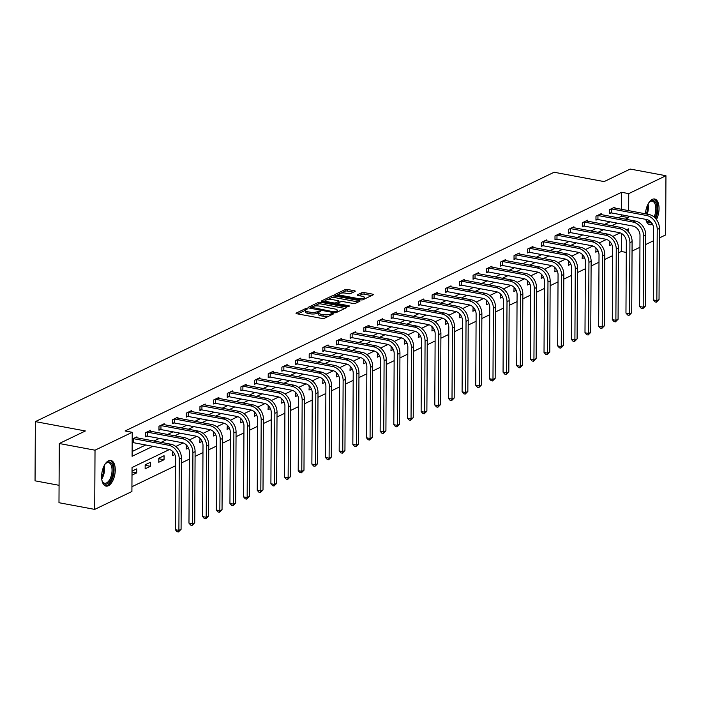 <?xml version="1.0" encoding="UTF-8"?>
<svg xmlns="http://www.w3.org/2000/svg" width="701" height="701" viewBox="0 0 701 701"><rect width="100%" height="100%" fill="white"/><g stroke="black" fill="none" stroke-linecap="round" stroke-linejoin="round"><path stroke-width="1.05" d="M306.985 308.571L305.408 308.677L296.278 313.067A1.647 0.491 0.3 0 0 296.032 313.321A1.647 0.491 0.3 0 0 296.821 313.741L322.066 318.464A1.647 0.491 0.3 0 0 324.326 318.315L333.457 313.925L333.08 313.452L330.311 314.127A5.266 1.568 0.3 0 1 323.073 314.609L320.97 314.214A5.266 1.568 0.3 0 1 318.456 312.865A5.266 1.568 0.3 0 1 319.235 312.05L320.585 311.305L320.033 311.016L317.264 311.682A5.266 1.568 0.3 0 1 310.026 312.164L307.923 311.779A5.266 1.568 0.3 0 1 305.408 310.429A5.266 1.568 0.3 0 1 306.188 309.614L307.537 308.869L306.985 308.571M305.443 310.263L297.802 313.925M318.491 312.699L317.264 313.286L317.264 311.682M652.473 224.171A13.074 6.502 -79.4 0 1 652.158 224.338A13.074 6.502 -79.4 0 1 649.827 224.706A13.074 6.502 -79.4 0 1 645.823 219.352M645.446 213.814A13.074 6.502 -79.4 0 1 652.289 199.382A13.074 6.502 -79.4 0 1 654.629 199.005A13.074 6.502 -79.4 0 1 658.975 206.593A13.074 6.502 -79.4 0 1 656.443 219.544M108.366 485.749A13.074 6.502 -79.4 0 1 106.035 486.117A13.074 6.502 -79.4 0 1 101.724 474.332A13.074 6.502 -79.4 0 1 108.497 460.785A13.074 6.502 -79.4 0 1 110.837 460.417A13.074 6.502 -79.4 0 1 115.148 472.211A13.074 6.502 -79.4 0 1 108.366 485.749M355.013 291.432A1.647 0.491 0.3 0 0 355.258 291.178A1.647 0.491 0.3 0 0 354.469 290.757L347.389 289.434A1.647 0.491 0.3 0 0 345.12 289.583L334.982 294.464A1.647 0.491 0.3 0 0 334.745 294.709A1.647 0.491 0.3 0 0 335.525 295.139L360.778 299.853A1.647 0.491 0.3 0 0 363.039 299.704L373.177 294.832A1.647 0.491 0.3 0 0 373.423 294.578A1.647 0.491 0.3 0 0 372.634 294.157L364.082 292.554A1.647 0.491 0.3 0 0 361.812 292.703L357.475 294.788A1.647 0.491 0.3 0 0 357.238 295.042A1.647 0.491 0.3 0 0 358.018 295.471L362.259 296.26A4.399 1.306 0.3 0 1 364.362 297.39A4.399 1.306 0.3 0 1 362.11 298.521A4.399 1.306 0.3 0 1 357.668 298.468L341.045 295.366A4.399 1.306 0.3 0 1 338.942 294.236A4.399 1.306 0.3 0 1 341.194 293.106A4.399 1.306 0.3 0 1 345.637 293.149L348.415 293.675A1.647 0.491 0.3 0 0 350.675 293.517L355.013 291.432M169.511 449.49L132.042 467.506L131.911 491.506L94.714 509.39L58.98 502.713L59.296 443.514L85.382 430.966L35.357 421.616L554.114 172.244L604.139 181.594L630.225 169.055L665.95 175.732L665.643 234.94L659.361 237.954M59.296 443.514L95.021 450.191L132.226 432.307L132.095 456.307L152.879 446.318M621.515 209.345L621.603 192.284L125.076 430.966L132.226 432.307M621.603 192.284L628.744 193.616L665.95 175.732M320.664 302.28A1.647 0.491 0.3 0 0 318.403 302.429L308.265 307.31A1.647 0.491 0.3 0 0 308.019 307.555A1.647 0.491 0.3 0 0 308.808 307.984L334.053 312.699A1.647 0.491 0.3 0 0 336.314 312.55L346.452 307.678A1.647 0.491 0.3 0 0 346.697 307.424A1.647 0.491 0.3 0 0 345.908 307.003L320.664 302.28L320.655 303.884A1.647 0.491 0.3 0 0 318.394 304.032L314.013 306.135M321.619 300.887L331.766 296.006A1.647 0.491 0.3 0 1 334.026 295.857L359.271 300.58A1.647 0.491 0.3 0 1 360.06 301.001A1.647 0.491 0.3 0 1 359.815 301.255L355.477 303.34A1.647 0.491 0.3 0 1 353.216 303.489L342.973 301.579A1.647 0.491 0.3 0 0 340.712 301.728L337.838 303.112A1.647 0.491 0.3 0 0 337.593 303.367A1.647 0.491 0.3 0 0 338.381 303.787L349.037 305.776L349.589 306.074L347.836 306.355L322.162 301.561A1.647 0.491 0.3 0 1 321.382 301.132A1.647 0.491 0.3 0 1 321.619 300.887L321.619 301.395M35.357 421.616L35.05 480.825L59.077 485.311M132.121 451.523L145.729 444.977M153.922 441.043L159.39 438.414M167.574 434.48L173.042 431.851M181.226 427.917L186.703 425.288M194.887 421.354L200.355 418.725M208.539 414.79L214.015 412.162M222.199 408.219L227.667 405.59M235.851 401.655L241.328 399.027M249.512 395.092L254.98 392.464M263.164 388.529L268.641 385.9M276.825 381.966L282.293 379.337M290.477 375.403L295.953 372.766M304.138 368.831L309.605 366.202M317.79 362.268L323.257 359.639M331.45 355.705L336.918 353.076M345.102 349.142L350.57 346.513M358.763 342.579L364.231 339.95M372.415 336.007L377.883 333.378M386.076 329.444L391.544 326.815M399.728 322.881L405.196 320.252M413.38 316.317L418.856 313.689M427.04 309.754L432.508 307.126M440.692 303.191L446.169 300.554M454.353 296.619L459.821 293.991M468.005 290.056L473.482 287.428M481.666 283.493L487.134 280.864M495.318 276.93L500.794 274.301M508.979 270.367L514.446 267.738M522.631 263.795L528.107 261.166M536.291 257.232L541.759 254.603M549.943 250.669L555.411 248.04M563.604 244.106L569.072 241.477M577.256 237.543L582.724 234.914M590.917 230.98L596.385 228.342M604.569 224.408L610.036 221.779M618.229 217.845L621.472 216.285L621.48 214.804M132.165 443.12L133.067 442.69M136.914 437.871L136.923 436.846L132.191 439.124M150.575 431.308L150.584 430.283L145.326 432.806L145.309 436.811L146.728 436.127M164.227 424.736L164.236 423.719L158.987 426.243L158.961 430.239L160.38 429.555M177.888 418.173L177.888 417.156L172.639 419.68L172.621 423.676L174.041 422.992M191.539 411.61L191.548 410.584L186.3 413.117L186.273 417.113L187.693 416.429M205.2 405.047L205.2 404.021L199.951 406.545L199.934 410.549L201.353 409.866M218.852 398.483L218.861 397.458L213.603 399.982L213.586 403.986L215.005 403.303M232.513 391.912L232.513 390.895L227.264 393.419L227.247 397.414L228.666 396.74M246.165 385.348L246.174 384.332L240.916 386.856L240.899 390.851L242.318 390.168M259.826 378.785L259.826 377.76L254.577 380.292L254.551 384.288L255.979 383.605M273.478 372.222L273.486 371.197L268.229 373.721L268.211 377.725L269.631 377.042M287.138 365.659L287.138 364.634L281.89 367.158L281.863 371.162L283.292 370.478M300.79 359.096L300.799 358.071L295.542 360.594L295.524 364.599L296.944 363.915M314.451 352.524L314.451 351.508L309.202 354.031L309.176 358.027L310.604 357.344M328.103 345.961L328.112 344.945L322.854 347.468L322.837 351.464L324.256 350.78M341.755 339.398L341.764 338.373L336.515 340.905L336.489 344.901L337.908 344.217M355.416 332.835L355.425 331.81L350.167 334.333L350.149 338.338L351.569 337.654M369.068 326.272L369.076 325.246L363.828 327.77L363.801 331.775L365.221 331.091M382.728 319.7L382.737 318.683L377.48 321.207L377.462 325.203L378.882 324.528M396.38 313.137L396.389 312.12L391.14 314.644L391.114 318.64L392.534 317.956M410.041 306.574L410.041 305.548L404.792 308.081L404.775 312.076L406.194 311.393M423.693 300.01L423.702 298.985L418.453 301.509L418.427 305.513L419.846 304.83M437.354 293.447L437.354 292.422L432.105 294.946L432.088 298.95L433.507 298.267M451.006 286.884L451.015 285.859L445.757 288.383L445.74 292.387L447.159 291.704M464.667 280.312L464.667 279.296L459.418 281.82L459.4 285.815L460.82 285.132M478.319 273.749L478.327 272.733L473.07 275.256L473.052 279.252L474.472 278.569M491.979 267.186L491.979 266.161L486.731 268.693L486.704 272.689L488.133 272.006M505.631 260.623L505.64 259.598L500.383 262.121L500.365 266.126L501.785 265.442M519.292 254.06L519.292 253.035L514.043 255.558L514.017 259.563L515.445 258.879M532.944 247.488L532.953 246.472L527.695 248.995L527.678 252.991L529.097 252.316M546.605 240.925L546.605 239.908L541.356 242.432L541.33 246.428L542.758 245.744M560.257 234.362L560.265 233.337L555.008 235.869L554.99 239.865L556.41 239.181M573.909 227.799L573.917 226.774L568.669 229.297L568.642 233.302L570.062 232.618M587.569 221.236L587.578 220.21L582.321 222.734L582.303 226.738L583.723 226.055M601.221 214.672L601.23 213.647L595.981 216.171L595.955 220.175L597.375 219.492M614.882 208.101L614.891 207.084L609.633 209.608L609.616 213.603L611.035 212.92M131.937 486.722L175.644 465.718M181.419 462.94L189.305 459.146M195.08 456.377L202.957 452.583M208.732 449.805L216.618 446.02M222.392 443.242L230.27 439.457M236.044 436.679L243.93 432.894M249.705 430.116L257.582 426.322M263.357 423.553L271.243 419.759M277.018 416.99L284.895 413.196M290.67 410.418L298.556 406.633M304.322 403.855L312.208 400.069M317.982 397.292L325.869 393.506M331.634 390.729L339.521 386.934M345.295 384.166L353.173 380.371M358.947 377.594L366.833 373.808M372.608 371.031L380.485 367.245M386.26 364.467L394.146 360.682M399.92 357.904L407.798 354.11M413.572 351.341L421.459 347.547M427.233 344.778L435.111 340.984M440.885 338.206L448.771 334.421M454.546 331.643L462.423 327.858M468.198 325.08L476.084 321.295M481.859 318.517L489.736 314.723M495.511 311.954L503.397 308.16M509.171 305.382L517.049 301.596M522.823 298.819L530.71 295.033M536.475 292.256L544.362 288.47M550.136 285.693L558.022 281.898M563.788 279.129L571.674 275.335M577.449 272.566L585.326 268.772M591.101 265.994L598.987 262.209M604.761 259.431L612.639 255.646M618.413 252.868L621.288 251.484L621.384 233.389M131.998 475.12L136.739 472.851L136.756 468.846L132.025 471.125M145.142 468.811L150.391 466.288L150.408 462.283L145.16 464.807L145.142 468.811M158.794 462.248L164.043 459.716L164.069 455.72L158.812 458.244L158.794 462.248M172.753 451.54L172.455 455.676L174.812 454.546M186.405 444.977L186.107 449.113L188.464 447.983M200.065 438.414L199.759 442.55L202.125 441.42M213.717 431.851L213.419 435.987L215.777 434.848M227.378 425.288L227.071 429.424L229.437 428.285M241.03 418.725L240.732 422.852L243.089 421.722M254.691 412.153L254.384 416.289L256.75 415.158M268.343 405.59L268.045 409.726L270.402 408.595M282.004 399.027L281.697 403.163L284.063 402.024M295.656 392.464L295.358 396.6L297.715 395.46M309.316 385.9L309.01 390.036L311.375 388.897M322.968 379.329L322.67 383.465L325.027 382.334M336.629 372.766L336.322 376.901L338.679 375.771M350.281 366.202L349.983 370.338L352.34 369.208M363.933 359.639L363.635 363.775L365.992 362.636M377.594 353.076L377.296 357.212L379.653 356.073M391.246 346.513L390.948 350.64L393.305 349.51M404.906 339.941L404.608 344.077L406.966 342.947M418.558 333.378L418.26 337.514L420.618 336.384M432.219 326.815L431.912 330.951L434.278 329.812M445.871 320.252L445.573 324.388L447.93 323.249M459.532 313.689L459.225 317.825L461.591 316.686M473.184 307.117L472.886 311.253L475.243 310.122M486.844 300.554L486.538 304.69L488.904 303.559M500.496 293.991L500.199 298.127L502.556 296.996M514.157 287.428L513.851 291.563L516.216 290.424M527.809 280.864L527.511 285L529.868 283.861M541.47 274.301L541.163 278.428L543.529 277.298M555.122 267.729L554.824 271.865L557.181 270.735M568.783 261.166L568.476 265.302L570.833 264.172M582.435 254.603L582.137 258.739L584.494 257.6M596.087 248.04L595.789 252.176L598.146 251.037M609.747 241.477L609.449 245.613L611.807 244.474M94.714 509.39L95.021 450.191M653.586 240.732L645.7 244.518M639.925 247.295L632.048 251.089M621.288 251.484L626.282 252.421M628.543 231.926L628.56 228.824L626.405 229.858M620.157 232.855L612.744 236.421M606.505 239.427L599.092 242.993M592.853 245.99L585.431 249.556M579.192 252.553L571.779 256.119M565.541 259.116L558.119 262.682M551.88 265.679L544.467 269.245M538.228 272.251L530.806 275.808M524.567 278.814L517.154 282.38M510.915 285.377L503.493 288.943M497.254 291.94L489.841 295.507M483.602 298.503L476.181 302.07M469.942 305.066L462.529 308.633M456.29 311.638L448.868 315.205M442.629 318.201L435.216 321.768M428.977 324.765L421.555 328.331M415.316 331.328L407.903 334.894M401.664 337.891L394.251 341.457M388.003 344.463L380.59 348.02M374.352 351.026L366.938 354.592M360.7 357.589L353.278 361.155M347.039 364.152L339.626 367.718M333.387 370.715L325.965 374.281M319.726 377.278L312.313 380.845M306.074 383.85L298.652 387.416M292.413 390.413L285 393.98M278.761 396.976L271.34 400.543M265.101 403.539L257.688 407.106M251.449 410.103L244.027 413.669M237.788 416.674L230.375 420.232M224.136 423.238L216.714 426.804M210.475 429.801L203.062 433.367M196.823 436.364L189.401 439.93M183.163 442.927L175.749 446.493M625.371 219.185L628.622 217.617L628.631 216.136M628.657 210.677L628.744 193.616M161.064 442.384L166.531 439.755M174.715 435.82L180.192 433.192M188.376 429.249L193.844 426.62M202.028 422.685L207.505 420.057M215.689 416.122L221.157 413.494M229.341 409.559L234.817 406.93M243.002 402.996L248.469 400.367M256.654 396.433L262.13 393.796M270.314 389.861L275.782 387.232M283.966 383.298L289.443 380.669M297.627 376.735L303.095 374.106M311.279 370.172L316.747 367.543M324.94 363.609L330.408 360.98M338.592 357.037L344.06 354.408M352.252 350.474L357.72 347.845M365.904 343.911L371.372 341.282M379.565 337.347L385.033 334.719M393.217 330.784L398.685 328.156M406.869 324.221L412.346 321.584M420.53 317.649L425.998 315.021M434.182 311.086L439.658 308.458M447.843 304.523L453.31 301.894M461.495 297.96L466.971 295.331M475.155 291.397L480.623 288.768M488.807 284.825L494.284 282.196M502.468 278.262L507.936 275.633M516.12 271.699L521.597 269.07M529.781 265.136L535.249 262.507M543.433 258.573L548.901 255.944M557.093 252.01L562.561 249.372M570.745 245.438L576.213 242.809M584.406 238.875L589.874 236.246M598.058 232.311L603.526 229.683M611.719 225.748L617.187 223.12M621.472 216.285L628.622 217.617M136.739 472.851L132.016 471.966M150.391 466.288L145.16 465.306M164.043 459.716L158.812 458.743M173.489 452.364L172.472 452.18M187.141 445.801L186.124 445.608M200.801 439.238L199.785 439.045M214.453 432.675L213.437 432.482M228.114 426.103L227.098 425.919M241.766 419.54L240.75 419.356M255.418 412.977L254.402 412.784M269.079 406.414L268.062 406.221M282.731 399.85L281.714 399.658M296.392 393.287L295.375 393.095M310.044 386.715L309.027 386.531M323.704 380.152L322.688 379.968M337.356 373.589L336.34 373.396M351.017 367.026L350.001 366.833M364.669 360.463L363.653 360.27M378.33 353.9L377.313 353.707M391.982 347.328L390.965 347.144M405.642 340.765L404.626 340.572M419.294 334.202L418.278 334.009M432.955 327.639L431.939 327.446M446.607 321.076L445.591 320.883M460.268 314.504L459.251 314.32M473.92 307.941L472.903 307.757M487.572 301.377L486.555 301.185M501.233 294.814L500.216 294.622M514.885 288.251L513.868 288.058M528.545 281.688L527.529 281.495M542.197 275.116L541.181 274.932M555.858 268.553L554.841 268.36M569.51 261.99L568.493 261.797M583.171 255.427L582.154 255.234M596.823 248.864L595.806 248.671M610.483 242.292L609.467 242.108M305.408 310.429L305.399 312.024A5.266 1.568 0.3 0 0 307.914 313.373L307.923 311.779M317.264 313.286A5.266 1.568 0.3 0 1 310.017 313.768L307.914 313.373M318.456 312.865L318.447 314.469A5.266 1.568 0.3 0 0 320.962 315.818L320.97 314.214M328.708 316.204A5.266 1.568 0.3 0 1 323.065 316.204L320.962 315.818M344.918 308.414L320.655 303.884M310.999 307.581L309.789 308.168M311.174 307.222L333.711 311.831L336.541 311.13A5.266 1.568 0.3 0 0 337.321 310.315A5.266 1.568 0.3 0 0 334.806 308.966L319.656 306.135A5.266 1.568 0.3 0 0 312.418 306.617L311.174 307.222M337.277 312.085A5.266 1.568 0.3 0 0 337.312 311.919L337.321 310.315M323.152 301.745L325.676 300.527M327.63 299.59L331.757 297.61L331.766 296.006M358.281 301.991L334.018 297.461A1.647 0.491 0.3 0 0 331.757 297.61M332.353 299.59A4.399 1.306 0.3 0 0 327.902 299.546A4.399 1.306 0.3 0 0 325.65 300.668A4.399 1.306 0.3 0 0 327.753 301.798L333.606 302.893A1.647 0.491 0.3 0 0 335.875 302.744L338.749 301.36A1.647 0.491 0.3 0 0 338.995 301.106A1.647 0.491 0.3 0 0 338.206 300.685L332.353 299.59M337.593 303.515L336.2 304.181M364.345 299.073A4.399 1.306 0.3 0 0 364.354 298.985L364.362 297.39M371.635 295.568L364.073 294.157A1.647 0.491 0.3 0 0 361.804 294.306L359.008 295.656M353.47 292.177L347.381 291.038A1.647 0.491 0.3 0 0 345.111 291.187L341.08 293.123M338.951 294.148L336.515 295.323M133.094 438.686L133.654 438.721L133.628 442.717L168.582 449.253A8.377 6.826 64.3 0 1 175.688 458.585L175.311 529.711L178.886 530.377L179.254 459.26A12.565 10.243 -115.7 0 0 168.599 445.249L133.654 438.721M181.077 529.325L178.457 531.945L178.886 530.377L181.077 529.325L181.445 458.209A12.565 10.243 -115.7 0 0 170.79 444.197L135.503 437.529M133.628 442.717L132.174 442.638M178.457 531.945L177.029 531.673L175.311 529.711M104.843 464.465A11.312 5.626 -79.4 0 1 105.825 463.352A11.312 5.626 -79.4 0 1 112.432 465.192A11.312 5.626 -79.4 0 1 110.416 480.641A11.312 5.626 -79.4 0 1 102.416 481.569A11.312 5.626 -79.4 0 1 102.144 480.912A11.312 5.626 -79.4 0 1 101.908 480.176M102.241 481.166A10.471 5.214 100.6 0 0 104.651 483.217A10.471 5.214 100.6 0 0 110.732 477.337A10.471 5.214 100.6 0 0 111.336 465.639A10.471 5.214 100.6 0 0 108.497 462.625A10.471 5.214 100.6 0 0 105.518 463.668M105.246 485.863A12.986 6.458 100.6 0 0 112.563 478.213A12.986 6.458 100.6 0 0 113.194 464.027A12.986 6.458 100.6 0 0 110.013 460.373M651.229 222.34A11.312 5.626 -79.4 0 1 651.027 222.445A11.312 5.626 -79.4 0 1 646.208 220.158A11.312 5.626 -79.4 0 1 645.884 219.369M648.635 203.053A11.312 5.626 -79.4 0 1 649.617 201.941A11.312 5.626 -79.4 0 1 651.141 200.845A11.312 5.626 -79.4 0 1 656.627 205.148A11.312 5.626 -79.4 0 1 654.971 217.827M654.068 217.012A10.471 5.214 100.6 0 0 652.289 201.213A10.471 5.214 100.6 0 0 650.423 201.511A10.471 5.214 100.6 0 0 649.31 202.256M646.033 219.763A10.471 5.214 100.6 0 0 648.443 221.805A10.471 5.214 100.6 0 0 650.318 221.516A10.471 5.214 100.6 0 0 650.397 221.472M649.047 224.46A12.986 6.458 100.6 0 0 651.019 224.048A12.986 6.458 100.6 0 0 652.035 223.417M655.637 218.546A12.986 6.458 100.6 0 0 653.814 198.961M146.746 432.123L147.306 432.158L147.289 436.153L182.234 442.69A8.377 6.826 64.3 0 1 189.34 452.022L188.972 523.148L192.538 523.813L192.915 452.688A12.565 10.243 -115.7 0 0 182.26 438.686L147.306 432.158M194.729 522.762L192.118 525.382L192.538 523.813L194.729 522.762L195.106 451.637A12.565 10.243 -115.7 0 0 184.451 437.634L149.155 430.966M147.289 436.153L145.309 436.048M192.118 525.382L190.69 525.11L188.972 523.148M160.406 425.56L160.967 425.586L160.941 429.59L195.894 436.127A8.377 6.826 64.3 0 1 203.001 445.459L202.624 516.584L206.199 517.25L206.567 446.125A12.565 10.243 -115.7 0 0 195.912 432.123L160.967 425.586M208.39 516.199L205.77 518.819L206.199 517.25L208.39 516.199L208.758 445.074A12.565 10.243 -115.7 0 0 198.103 431.071L162.816 424.403M160.941 429.59L158.969 429.485M205.77 518.819L204.341 518.547L202.624 516.584M174.058 418.996L174.619 419.023L174.602 423.027L209.546 429.555A8.377 6.826 64.3 0 1 216.653 438.896L216.285 510.021L219.851 510.687L220.228 439.562A12.565 10.243 -115.7 0 0 209.573 425.56L174.619 419.023M222.042 509.636L219.431 512.247L219.851 510.687L222.042 509.636L222.41 438.511A12.565 10.243 -115.7 0 0 211.755 424.508L176.468 417.831M174.602 423.027L172.621 422.913M219.431 512.247L218.002 511.984L216.285 510.021M187.719 412.433L188.28 412.46L188.254 416.464L223.207 422.992A8.377 6.826 64.3 0 1 230.305 432.333L229.937 503.449L233.512 504.124L233.88 432.999A12.565 10.243 -115.7 0 0 223.225 418.996L188.28 412.46M235.694 503.073L233.082 505.684L233.512 504.124L235.694 503.073L236.071 431.947A12.565 10.243 -115.7 0 0 225.415 417.945L190.129 411.268M188.254 416.464L186.282 416.35M233.082 505.684L231.654 505.421L229.937 503.449M201.371 405.861L201.932 405.897L201.914 409.892L236.859 416.429A8.377 6.826 64.3 0 1 243.966 425.761L243.589 496.886L247.164 497.561L247.541 426.436A12.565 10.243 -115.7 0 0 236.885 412.425L201.932 405.897M249.354 496.501L246.743 499.121L247.164 497.561L249.354 496.501L249.722 425.384A12.565 10.243 -115.7 0 0 239.067 411.373L203.781 404.705M201.914 409.892L199.934 409.787M246.743 499.121L245.306 498.858L243.589 496.886M215.032 399.298L215.584 399.333L215.566 403.329L250.52 409.866A8.377 6.826 64.3 0 1 257.618 419.198L257.249 490.323L260.825 490.989L261.193 419.864A12.565 10.243 -115.7 0 0 250.537 405.861L215.584 399.333M263.006 489.938L260.395 492.558L260.825 490.989L263.006 489.938L263.383 418.812A12.565 10.243 -115.7 0 0 252.728 404.81L217.441 398.142M215.566 403.329L213.595 403.224M260.395 492.558L258.967 492.286L257.249 490.323M228.684 392.735L229.245 392.762L229.227 396.766L264.172 403.303A8.377 6.826 64.3 0 1 271.278 412.635L270.901 483.76L274.477 484.426L274.853 413.301A12.565 10.243 -115.7 0 0 264.198 399.298L229.245 392.762M276.667 483.375L274.047 485.995L274.477 484.426L276.667 483.375L277.035 412.249A12.565 10.243 -115.7 0 0 266.38 398.247L231.093 391.579M229.227 396.766L227.247 396.661M274.047 485.995L272.619 485.723L270.901 483.76M242.344 386.172L242.896 386.198L242.879 390.203L277.833 396.731A8.377 6.826 64.3 0 1 284.93 406.072L284.562 477.197L288.137 477.863L288.505 406.738A12.565 10.243 -115.7 0 0 277.85 392.735L242.896 386.198M290.319 476.811L287.708 479.423L288.137 477.863L290.319 476.811L290.696 405.686A12.565 10.243 -115.7 0 0 280.041 391.684L244.754 385.015M242.879 390.203L240.899 390.098M287.708 479.423L286.28 479.16L284.562 477.197M255.996 379.609L256.557 379.635L256.531 383.64L291.485 390.168A8.377 6.826 64.3 0 1 298.591 399.509L298.214 470.634L301.789 471.3L302.166 400.175A12.565 10.243 -115.7 0 0 291.511 386.172L256.557 379.635M303.98 470.248L301.36 472.86L301.789 471.3L303.98 470.248L304.348 399.123A12.565 10.243 -115.7 0 0 293.693 385.121L258.406 378.444M256.531 383.64L254.559 383.526M301.36 472.86L299.932 472.597L298.214 470.634M269.648 373.037L270.209 373.072L270.192 377.068L305.145 383.605A8.377 6.826 64.3 0 1 312.243 392.946L311.875 464.062L315.45 464.737L315.818 393.611A12.565 10.243 -115.7 0 0 305.163 379.609L270.209 373.072M317.632 463.685L315.021 466.296L315.45 464.737L317.632 463.685L318.009 392.56A12.565 10.243 -115.7 0 0 307.353 378.549L272.067 371.88M270.192 377.068L268.211 376.963M315.021 466.296L313.592 466.034L311.875 464.062M283.309 366.474L283.87 366.509L283.844 370.505L318.797 377.042A8.377 6.826 64.3 0 1 325.904 386.374L325.527 457.499L329.102 458.165L329.479 387.048A12.565 10.243 -115.7 0 0 318.815 373.037L283.87 366.509M331.293 457.113L328.673 459.733L329.102 458.165L331.293 457.113L331.661 385.997A12.565 10.243 -115.7 0 0 321.005 371.986L285.719 365.317M283.844 370.505L281.872 370.4M328.673 459.733L327.244 459.462L325.527 457.499M296.961 359.911L297.522 359.946L297.504 363.942L332.458 370.478A8.377 6.826 64.3 0 1 339.556 379.811L339.188 450.936L342.754 451.602L343.131 380.477A12.565 10.243 -115.7 0 0 332.476 366.474L297.522 359.946M344.945 450.55L342.333 453.17L342.754 451.602L344.945 450.55L345.321 379.425A12.565 10.243 -115.7 0 0 334.666 365.423L299.38 358.754M297.504 363.942L295.524 363.837M342.333 453.17L340.905 452.899L339.188 450.936M310.622 353.348L311.183 353.374L311.156 357.379L346.11 363.915A8.377 6.826 64.3 0 1 353.216 373.247L352.84 444.373L356.415 445.039L356.783 373.913A12.565 10.243 -115.7 0 0 346.128 359.911L311.183 353.374M358.605 443.987L355.985 446.607L356.415 445.039L358.605 443.987L358.973 372.862A12.565 10.243 -115.7 0 0 348.318 358.859L313.032 352.191M311.156 357.379L309.185 357.273M355.985 446.607L354.557 446.335L352.84 444.373M324.274 346.785L324.835 346.811L324.817 350.815L359.762 357.344A8.377 6.826 64.3 0 1 366.868 366.684L366.5 437.81L370.067 438.475L370.443 367.35A12.565 10.243 -115.7 0 0 359.788 353.348L324.835 346.811M372.257 437.424L369.646 440.035L370.067 438.475L372.257 437.424L372.634 366.299A12.565 10.243 -115.7 0 0 361.979 352.296L326.684 345.619M324.817 350.815L322.837 350.702M369.646 440.035L368.218 439.772L366.5 437.81M337.935 340.222L338.495 340.248L338.469 344.252L373.423 350.78A8.377 6.826 64.3 0 1 380.529 360.121L380.152 431.238L383.727 431.912L384.095 360.787A12.565 10.243 -115.7 0 0 373.44 346.785L338.495 340.248M385.918 430.861L383.298 433.472L383.727 431.912L385.918 430.861L386.286 359.736A12.565 10.243 -115.7 0 0 375.631 345.733L340.344 339.056M338.469 344.252L336.498 344.138M383.298 433.472L381.87 433.209L380.152 431.238M351.587 333.65L352.147 333.685L352.13 337.68L387.075 344.217A8.377 6.826 64.3 0 1 394.181 353.549L393.813 424.675L397.379 425.349L397.756 354.224A12.565 10.243 -115.7 0 0 387.101 340.213L352.147 333.685M399.57 424.289L396.959 426.909L397.379 425.349L399.57 424.289L399.947 353.173A12.565 10.243 -115.7 0 0 389.292 339.161L353.996 332.493M352.13 337.68L350.149 337.575M396.959 426.909L395.53 426.646L393.813 424.675M365.247 327.087L365.808 327.122L365.782 331.117L400.735 337.654A8.377 6.826 64.3 0 1 407.842 346.986L407.465 418.111L411.04 418.777L411.408 347.652A12.565 10.243 -115.7 0 0 400.753 333.65L365.808 327.122M413.231 417.726L410.611 420.346L411.04 418.777L413.231 417.726L413.599 346.601A12.565 10.243 -115.7 0 0 402.944 332.598L367.657 325.93M365.782 331.117L363.81 331.012M410.611 420.346L409.182 420.074L407.465 418.111M378.899 320.523L379.46 320.55L379.443 324.554L414.387 331.091A8.377 6.826 64.3 0 1 421.494 340.423L421.126 411.548L424.692 412.214L425.069 341.089A12.565 10.243 -115.7 0 0 414.414 327.087L379.46 320.55M426.883 411.163L424.271 413.783L424.692 412.214L426.883 411.163L427.26 340.038A12.565 10.243 -115.7 0 0 416.604 326.035L381.309 319.367M379.443 324.554L377.462 324.449M424.271 413.783L422.843 413.511L421.126 411.548M392.56 313.96L393.121 313.987L393.095 317.991L428.048 324.519A8.377 6.826 64.3 0 1 435.155 333.86L434.778 404.985L438.353 405.651L438.721 334.526A12.565 10.243 -115.7 0 0 428.066 320.523L393.121 313.987M440.543 404.6L437.923 407.211L438.353 405.651L440.543 404.6L440.911 333.474A12.565 10.243 -115.7 0 0 430.256 319.472L394.97 312.804M393.095 317.991L391.123 317.886M437.923 407.211L436.495 406.948L434.778 404.985M406.212 307.397L406.773 307.424L406.755 311.428L441.7 317.956A8.377 6.826 64.3 0 1 448.806 327.297L448.438 398.422L452.005 399.088L452.382 327.963A12.565 10.243 -115.7 0 0 441.726 313.96L406.773 307.424M454.195 398.037L451.584 400.648L452.005 399.088L454.195 398.037L454.563 326.911A12.565 10.243 -115.7 0 0 443.908 312.909L408.622 306.232M406.755 311.428L404.775 311.314M451.584 400.648L450.156 400.385L448.438 398.422M419.873 300.825L420.434 300.86L420.407 304.856L455.361 311.393A8.377 6.826 64.3 0 1 462.458 320.734L462.09 391.85L465.666 392.525L466.034 321.4A12.565 10.243 -115.7 0 0 455.378 307.397L420.434 300.86M467.847 391.473L465.236 394.085L465.666 392.525L467.847 391.473L468.224 320.348A12.565 10.243 -115.7 0 0 457.569 306.337L422.282 299.669M420.407 304.856L418.436 304.751M465.236 394.085L463.808 393.822L462.09 391.85M433.525 294.262L434.085 294.297L434.068 298.293L469.013 304.83A8.377 6.826 64.3 0 1 476.119 314.162L475.742 385.287L479.318 385.953L479.694 314.837A12.565 10.243 -115.7 0 0 469.039 300.825L434.085 294.297M481.508 384.902L478.897 387.522L479.318 385.953L481.508 384.902L481.876 313.785A12.565 10.243 -115.7 0 0 471.221 299.774L435.934 293.106M434.068 298.293L432.088 298.188M478.897 387.522L477.46 387.25L475.742 385.287M447.185 287.699L447.737 287.734L447.72 291.73L482.674 298.267A8.377 6.826 64.3 0 1 489.771 307.599L489.403 378.724L492.978 379.39L493.346 308.265A12.565 10.243 -115.7 0 0 482.691 294.262L447.737 287.734M495.16 378.338L492.549 380.958L492.978 379.39L495.16 378.338L495.537 307.213A12.565 10.243 -115.7 0 0 484.882 293.211L449.595 286.543M447.72 291.73L445.748 291.625M492.549 380.958L491.121 380.687L489.403 378.724M460.837 281.136L461.398 281.162L461.381 285.167L496.326 291.704A8.377 6.826 64.3 0 1 503.432 301.036L503.055 372.161L506.63 372.827L507.007 301.702A12.565 10.243 -115.7 0 0 496.352 287.699L461.398 281.162M508.821 371.775L506.201 374.395L506.63 372.827L508.821 371.775L509.189 300.65A12.565 10.243 -115.7 0 0 498.534 286.648L463.247 279.979M461.381 285.167L459.4 285.062M506.201 374.395L504.773 374.124L503.055 372.161M474.498 274.573L475.05 274.599L475.033 278.604L509.986 285.132A8.377 6.826 64.3 0 1 517.084 294.473L516.716 365.598L520.291 366.264L520.659 295.139A12.565 10.243 -115.7 0 0 510.004 281.136L475.05 274.599M522.473 365.212L519.862 367.823L520.291 366.264L522.473 365.212L522.85 294.087A12.565 10.243 -115.7 0 0 512.194 280.085L476.908 273.416M475.033 278.604L473.052 278.49M519.862 367.823L518.433 367.561L516.716 365.598M488.15 268.01L488.711 268.036L488.685 272.041L523.638 278.569A8.377 6.826 64.3 0 1 530.745 287.909L530.368 359.026L533.943 359.701L534.32 288.575A12.565 10.243 -115.7 0 0 523.665 274.573L488.711 268.036M536.134 358.649L533.514 361.26L533.943 359.701L536.134 358.649L536.502 287.524A12.565 10.243 -115.7 0 0 525.846 273.521L490.56 266.844M488.685 272.041L486.713 271.927M533.514 361.26L532.085 360.997L530.368 359.026M501.802 261.438L502.363 261.473L502.345 265.469L537.299 272.006A8.377 6.826 64.3 0 1 544.397 281.338L544.029 352.463L547.604 353.138L547.972 282.012A12.565 10.243 -115.7 0 0 537.317 268.001L502.363 261.473M549.786 352.077L547.174 354.697L547.604 353.138L549.786 352.077L550.162 280.961A12.565 10.243 -115.7 0 0 539.507 266.95L504.221 260.281M502.345 265.469L500.365 265.364M547.174 354.697L545.746 354.434L544.029 352.463M515.463 254.875L516.024 254.91L515.997 258.906L550.951 265.442A8.377 6.826 64.3 0 1 558.057 274.774L557.681 345.9L561.256 346.566L561.632 275.44A12.565 10.243 -115.7 0 0 550.968 261.438L516.024 254.91M563.446 345.514L560.826 348.134L561.256 346.566L563.446 345.514L563.814 274.389A12.565 10.243 -115.7 0 0 553.159 260.386L517.873 253.718M515.997 258.906L514.026 258.8M560.826 348.134L559.398 347.862L557.681 345.9M529.115 248.312L529.676 248.338L529.658 252.342L564.612 258.879A8.377 6.826 64.3 0 1 571.709 268.211L571.341 339.337L574.908 340.003L575.284 268.877A12.565 10.243 -115.7 0 0 564.629 254.875L529.676 248.338M577.098 338.951L574.487 341.571L574.908 340.003L577.098 338.951L577.475 267.826A12.565 10.243 -115.7 0 0 566.82 253.823L531.533 247.155M529.658 252.342L527.678 252.237M574.487 341.571L573.059 341.299L571.341 339.337M542.776 241.749L543.336 241.775L543.31 245.779L578.264 252.307A8.377 6.826 64.3 0 1 585.37 261.648L584.993 332.773L588.568 333.439L588.936 262.314A12.565 10.243 -115.7 0 0 578.281 248.312L543.336 241.775M590.759 332.388L588.139 334.999L588.568 333.439L590.759 332.388L591.127 261.263A12.565 10.243 -115.7 0 0 580.472 247.26L545.185 240.592M543.31 245.779L541.338 245.674M588.139 334.999L586.711 334.736L584.993 332.773M556.428 235.185L556.988 235.212L556.971 239.216L591.916 245.744A8.377 6.826 64.3 0 1 599.022 255.085L598.654 326.21L602.22 326.876L602.597 255.751A12.565 10.243 -115.7 0 0 591.942 241.749L556.988 235.212M604.411 325.825L601.8 328.436L602.22 326.876L604.411 325.825L604.788 254.7A12.565 10.243 -115.7 0 0 594.133 240.697L558.837 234.02M556.971 239.216L554.99 239.102M601.8 328.436L600.371 328.173L598.654 326.21M570.088 228.614L570.649 228.649L570.623 232.644L605.576 239.181A8.377 6.826 64.3 0 1 612.683 248.522L612.306 319.638L615.881 320.313L616.249 249.188A12.565 10.243 -115.7 0 0 605.594 235.185L570.649 228.649M618.072 319.262L615.452 321.873L615.881 320.313L618.072 319.262L618.44 248.136A12.565 10.243 -115.7 0 0 607.785 234.125L572.498 227.457M570.623 232.644L568.651 232.539M615.452 321.873L614.023 321.61L612.306 319.638M583.74 222.051L584.301 222.086L584.283 226.081L619.228 232.618A8.377 6.826 64.3 0 1 626.335 241.95L625.967 313.075L629.533 313.741L629.91 242.625A12.565 10.243 -115.7 0 0 619.255 228.614L584.301 222.086M631.724 312.69L629.112 315.31L629.533 313.741L631.724 312.69L632.1 241.573A12.565 10.243 -115.7 0 0 621.445 227.562L586.15 220.894M584.283 226.081L582.303 225.976M629.112 315.31L627.684 315.038L625.967 313.075M597.401 215.487L597.962 215.522L597.935 219.518L632.889 226.055A8.377 6.826 64.3 0 1 639.995 235.387L639.619 306.512L643.194 307.178L643.562 236.053A12.565 10.243 -115.7 0 0 632.907 222.051L597.962 215.522M645.384 306.127L642.764 308.747L643.194 307.178L645.384 306.127L645.752 235.001A12.565 10.243 -115.7 0 0 635.097 220.999L599.811 214.331M597.935 219.518L595.964 219.413M642.764 308.747L641.336 308.475L639.619 306.512M611.053 208.924L611.614 208.951L611.596 212.955L646.541 219.492A8.377 6.826 64.3 0 1 653.647 228.824L653.279 299.949L656.846 300.615L657.223 229.49A12.565 10.243 -115.7 0 0 646.567 215.487L611.614 208.951M659.036 299.564L656.425 302.184L656.846 300.615L659.036 299.564L659.413 228.438A12.565 10.243 -115.7 0 0 648.758 214.436L613.463 207.768M611.596 212.955L609.616 212.85M656.425 302.184L654.997 301.912L653.279 299.949M305.399 310.28L305.408 308.677M331.485 314.872L331.494 313.557M318.438 312.716L318.447 311.121M310.017 313.768L310.026 312.164M323.065 316.204L323.073 314.609M330.311 315.441L330.311 314.127M296.269 313.575L296.278 313.067M345.908 307.941L345.908 307.003M308.256 307.818L308.265 307.31M318.394 304.032L318.403 302.429M311.542 308.493L311.551 307.695M333.711 312.637L333.711 311.831M335.288 312.769L335.297 311.726M336.533 312.444L336.541 311.13M334.018 297.461L334.026 295.857M359.271 301.518L359.271 300.58M338.373 304.584L338.381 303.787M349.037 306.363L349.037 305.776M327.753 302.604L327.753 301.798M333.606 303.699L333.606 302.893M335.867 304.12L335.875 302.744M338.741 302.674L338.749 301.36M341.036 296.164L341.045 295.366M357.659 299.274L357.668 298.468M357.475 295.305L357.475 294.788M361.804 294.306L361.812 292.703M364.073 294.157L364.082 292.554M372.634 295.095L372.634 294.157M334.982 294.972L334.982 294.464M345.111 291.187L345.12 289.583M347.381 291.038L347.389 289.434M354.461 291.695L354.469 290.757M168.599 445.249L170.79 444.197M179.254 459.26L181.445 458.209M104.256 465.499A10.471 5.214 -79.4 0 1 101.733 479.002M101.619 477.495A10.129 5.038 100.6 0 0 103.608 466.866M648.048 204.087A10.471 5.214 -79.4 0 1 647.225 214.147M646.34 213.98A10.129 5.038 100.6 0 0 647.4 205.463M182.26 438.686L184.451 437.634M192.915 452.688L195.106 451.637M195.912 432.123L198.103 431.071M206.567 446.125L208.758 445.074M209.573 425.56L211.755 424.508M220.228 439.562L222.41 438.511M223.225 418.996L225.415 417.945M233.88 432.999L236.071 431.947M236.885 412.425L239.067 411.373M247.541 426.436L249.722 425.384M250.537 405.861L252.728 404.81M261.193 419.864L263.383 418.812M264.198 399.298L266.38 398.247M274.853 413.301L277.035 412.249M277.85 392.735L280.041 391.684M288.505 406.738L290.696 405.686M291.511 386.172L293.693 385.121M302.166 400.175L304.348 399.123M305.163 379.609L307.353 378.549M315.818 393.611L318.009 392.56M318.815 373.037L321.005 371.986M329.479 387.048L331.661 385.997M332.476 366.474L334.666 365.423M343.131 380.477L345.321 379.425M346.128 359.911L348.318 358.859M356.783 373.913L358.973 372.862M359.788 353.348L361.979 352.296M370.443 367.35L372.634 366.299M373.44 346.785L375.631 345.733M384.095 360.787L386.286 359.736M387.101 340.213L389.292 339.161M397.756 354.224L399.947 353.173M400.753 333.65L402.944 332.598M411.408 347.652L413.599 346.601M414.414 327.087L416.604 326.035M425.069 341.089L427.26 340.038M428.066 320.523L430.256 319.472M438.721 334.526L440.911 333.474M441.726 313.96L443.908 312.909M452.382 327.963L454.563 326.911M455.378 307.397L457.569 306.337M466.034 321.4L468.224 320.348M469.039 300.825L471.221 299.774M479.694 314.837L481.876 313.785M482.691 294.262L484.882 293.211M493.346 308.265L495.537 307.213M496.352 287.699L498.534 286.648M507.007 301.702L509.189 300.65M510.004 281.136L512.194 280.085M520.659 295.139L522.85 294.087M523.665 274.573L525.846 273.521M534.32 288.575L536.502 287.524M537.317 268.001L539.507 266.95M547.972 282.012L550.162 280.961M550.968 261.438L553.159 260.386M561.632 275.44L563.814 274.389M564.629 254.875L566.82 253.823M575.284 268.877L577.475 267.826M578.281 248.312L580.472 247.26M588.936 262.314L591.127 261.263M591.942 241.749L594.133 240.697M602.597 255.751L604.788 254.7M605.594 235.185L607.785 234.125M616.249 249.188L618.44 248.136M619.255 228.614L621.445 227.562M629.91 242.625L632.1 241.573M632.907 222.051L635.097 220.999M643.562 236.053L645.752 235.001M646.567 215.487L648.758 214.436M657.223 229.49L659.413 228.438M310.999 308.387L310.999 307.397M337.584 304.444L337.593 303.367M325.641 302.21L325.65 300.668M338.986 302.56L338.995 301.106M338.933 295.769L338.942 294.236"/></g></svg>
